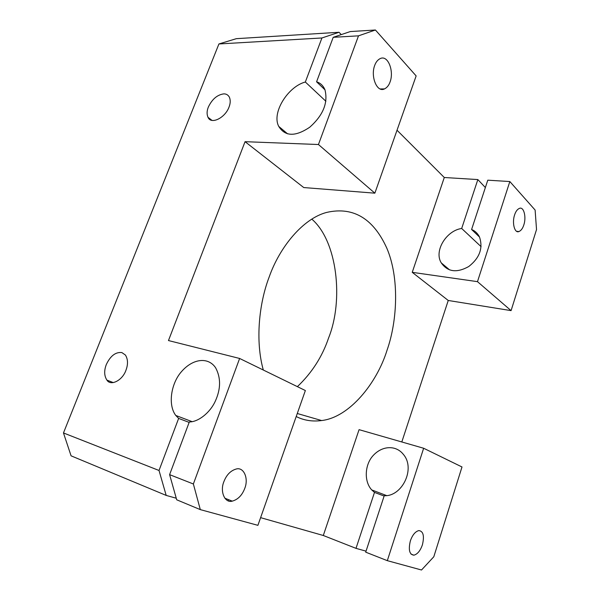 <?xml version="1.0" encoding="UTF-8"?>
<svg xmlns="http://www.w3.org/2000/svg" width="600" height="600" viewBox="0 0 600 600"><rect width="100%" height="100%" fill="white"/><g stroke="black" fill="none" stroke-linecap="round" stroke-linejoin="round"><path stroke-width="0.9" d="M200.31 509.618L193.373 483.982L169.605 474.645L176.7 499.793L200.31 509.618L257.903 525.338L305.362 390.54L239.625 358.462L168.472 340.553L245.055 141.683L318.45 144.525L358.5 35.843L333.218 37.312L316.575 81.802C320.303 82.92 323.085 85.537 324.93 89.655C328.252 102.705 323.212 115.208 309.803 127.17C295.44 136.86 285.097 136.613 278.775 126.435C271.388 112.972 287.858 86.625 305.34 82.012L321.93 37.973L218.917 43.965L63.472 432.952L159.023 470.482L178.635 418.418L175.785 415.455C167.692 404.88 171.06 383.513 181.328 371.82C192.817 358.41 208.252 356.722 215.61 367.778C220.972 377.775 220.875 388.92 215.295 401.197C209.798 413.22 197.925 422.055 189.315 421.95L169.605 474.645M193.373 483.982L239.625 358.462M106.312 364.53C110.415 355.868 115.59 351.885 121.852 352.567L125.407 355.028C128.01 359.228 128.175 364.335 125.917 370.343C122.4 380.505 110.67 386.355 106.913 380.115C104.175 375.862 103.972 370.665 106.312 364.53M208.343 107.07C212.108 99.18 217.252 94.778 223.778 93.877C226.222 93.81 228.097 94.92 229.388 97.192C230.603 100.132 230.468 103.462 228.99 107.175C225.097 117.885 211.042 124.935 207.99 117.278C206.692 114.278 206.812 110.873 208.343 107.07M63.472 432.952L71.078 455.827L166.185 495.412L159.023 470.482M366.045 551.153L356.002 548.355L323.303 535.493L260.61 517.658M176.257 498.225L166.185 495.412M218.917 43.965L236.325 38.678L339.045 32.273L341.25 34.612M297.382 386.647C311.918 372.84 322.335 356.565 328.642 337.822C343.733 300.36 337.403 241.11 311.827 219.15M433.808 556.755L421.515 570L387.315 560.662L423.645 448.252L462 466.972L433.808 556.755M410.347 540.93C408.263 549.855 409.447 554.602 413.895 555.188C417.525 554.183 420.368 550.71 422.423 544.77C424.5 535.868 423.293 531.143 418.8 530.58C415.222 531.592 412.403 535.043 410.347 540.93M481.088 246.653L461.685 228.48C446.513 230.483 433.702 250.942 441.278 262.89C447.638 271.957 456.787 273.173 468.743 266.528C479.678 257.955 483.255 248.085 479.467 236.91C477.577 233.288 474.952 230.82 471.592 229.493L487.778 180.18L509.835 181.545L535.118 210.045L536.528 229.56L511.08 310.627L448.245 300.472L401.812 441.967M356.002 548.355L374.49 492.397L384.127 496.043M471.592 229.493L479.543 237.06M358.5 35.843L375.42 30L350.28 31.568L333.218 37.312M316.575 81.802L324.998 89.835M321.93 37.973L339.045 32.273M397.02 130.23L444.285 177.502L477.847 179.572L485.362 187.545M325.89 101.265L305.34 82.012M374.678 65.475C375.847 62.168 377.663 59.88 380.138 58.62C387.945 54.54 394.237 71.153 390.075 81.93C388.897 85.32 387.037 87.645 384.487 88.905C376.957 92.933 370.41 76.463 374.678 65.475M223.868 481.695C226.493 474.885 230.587 470.67 236.138 469.043C243.683 466.68 248.85 478.32 244.778 488.34C242.138 495.278 237.968 499.537 232.267 501.135C225.007 503.385 219.683 491.775 223.868 481.695M514.575 214.98C515.692 211.485 517.312 209.288 519.435 208.373C523.852 206.355 526.5 217.132 523.838 224.88C522.72 228.413 521.085 230.632 518.925 231.548C514.612 233.565 511.86 222.817 514.575 214.98M228.608 499.688L228.218 500.775M178.635 418.418L189.15 422.393M386.67 495.6L371.722 489.923C363.66 481.17 364.92 464.31 373.155 455.543C382.35 445.478 395.955 445.072 403.268 454.268C415.972 468.66 401.918 496.845 384.24 495.697L365.707 552.165L387.315 560.662M371.722 489.923L374.49 492.397M461.685 228.48L477.847 179.572M509.835 181.545L477.48 281.655L412.237 272.332L444.285 177.502M375.42 30L416.145 75.915L374.858 193.17L318.45 144.525M245.055 141.683L303.743 187.553L374.858 193.17M323.303 535.493L359.07 429.66L423.645 448.252M448.245 300.472L412.237 272.332M477.48 281.655L511.08 310.627M296.212 416.535C303.855 420.428 312.33 421.763 321.63 420.548C349.373 417.405 376.845 383.228 387.03 350.257C397.612 320.25 399.33 277.44 386.865 248.288C374.288 220.373 354.735 205.935 326.52 212.452C303.112 218.61 279.735 246.825 269.13 277.132C258.923 303.757 255.248 341.235 263.31 370.02M380.362 88.957L384.487 88.905M411.015 554.092L413.895 555.188M224.858 498.21L232.267 501.135M516.78 231.337L518.925 231.548M211.86 120.278L207.99 117.278M113.243 382.582L106.913 380.115M287.58 133.83L278.775 126.435M441.278 262.89L449.618 269.895M192.09 421.65L175.785 415.455M321.63 420.548L297.278 413.498"/></g></svg>
